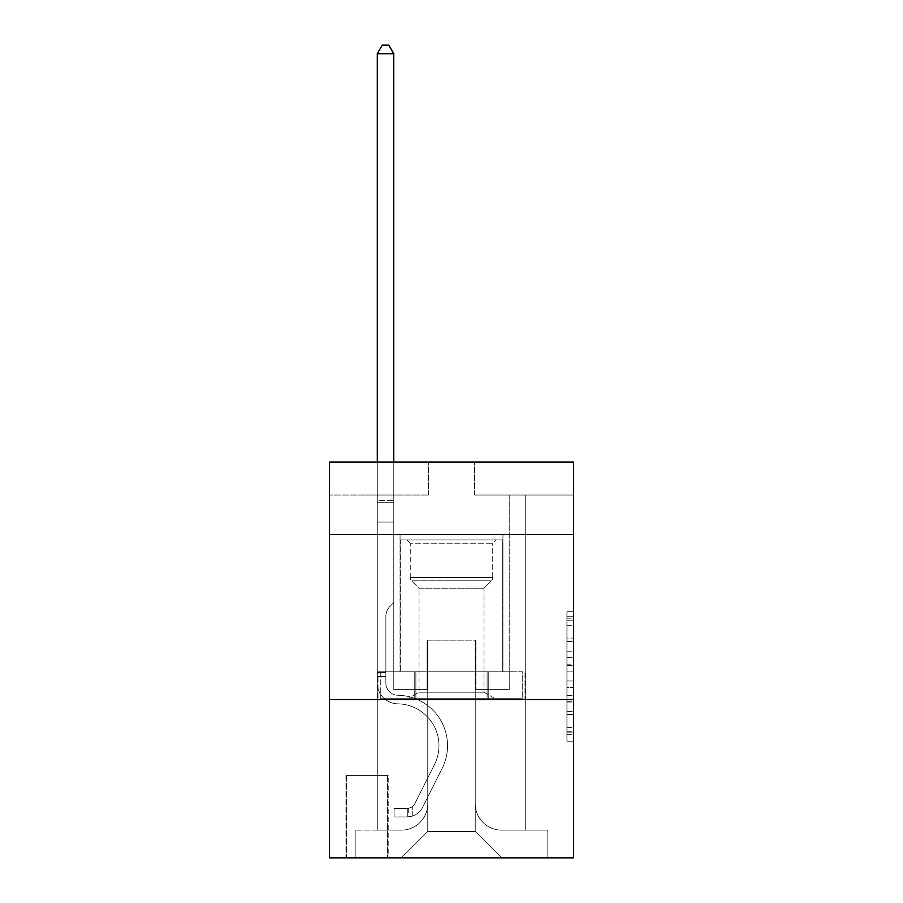 <?xml version="1.0" encoding="UTF-8"?>
<svg xmlns="http://www.w3.org/2000/svg" width="903" height="903" viewBox="0 0 903 903"><rect width="100%" height="100%" fill="white"/><g stroke="black" fill="none" stroke-linecap="round" stroke-linejoin="round"><path stroke-width="0.68" stroke-dasharray="4.51 3.39" d="M566.937 651.187L566.937 671.911L573.54 671.911L573.54 734.715L573.54 618.171L573.54 671.911L566.937 671.911L566.937 616.23L566.937 741.194L566.937 611.692L566.937 732.13L573.54 732.13L566.937 732.13L573.54 732.13L566.937 732.13L566.937 711.406L566.937 741.194L573.54 741.194L573.54 611.692L573.54 731.802L573.54 680.975L566.937 680.975L573.54 680.975L573.54 711.406L573.54 620.756L566.937 620.756L573.54 620.756L573.54 741.194L573.54 618.171L573.54 741.194L566.937 741.194L566.937 611.692L573.54 611.692L573.54 618.171L573.54 611.692L573.54 618.171L573.54 611.692L573.54 616.23L573.54 611.692L566.937 611.692L566.937 620.756L573.54 620.756L566.937 620.756L566.937 651.187L573.54 651.187M502.948 534.621L502.948 671.821L400.052 671.821L502.948 671.821L400.052 671.821L502.948 671.821L502.948 534.621L400.052 534.621L400.052 671.821L400.052 534.621L502.948 534.621M388.177 775.395L345.951 775.395L388.177 775.395L388.177 857.85L345.951 857.85L388.177 857.85M345.951 775.395L345.951 857.85M573.54 664.145L573.54 657.666L573.54 664.145L566.937 664.145L566.937 638.082L566.937 714.804L566.937 695.547L573.54 695.547L566.937 695.547L566.937 741.194L573.54 741.194L566.937 741.194L573.54 741.194L566.937 741.194L566.937 611.692L573.54 611.692L566.937 611.692L573.54 611.692L566.937 611.692L566.937 664.145L573.54 664.145M573.54 699.532L573.54 857.85L329.46 857.85L329.46 699.532L573.54 699.532L573.54 462.054L474.583 462.054L573.54 462.054L573.54 495.036L573.54 462.054L329.46 462.054L428.417 462.054L329.46 462.054L329.46 495.036L428.417 495.036L329.46 495.036L329.46 462.054L329.46 534.621L573.54 534.621L329.46 534.621L329.46 699.532L573.54 699.532L329.46 699.532M377.285 495.036L377.285 830.139L401.361 830.139A26.39 26.39 0 0 0 427.751 803.76L427.751 640.159L427.751 831.46L427.751 640.159L427.751 831.46L427.751 640.159L475.249 640.159L475.249 803.76A26.39 26.39 0 0 0 501.639 830.139L525.715 830.139L525.715 495.036L525.715 830.139L525.715 495.036L525.715 830.139L525.715 495.036L525.715 830.139L525.715 495.036L525.715 830.139L525.715 495.036L525.715 830.139L525.715 495.036L525.715 830.139L547.805 830.139L501.639 830.139L525.715 830.139L501.639 830.139L525.715 830.139L501.639 830.139L525.715 830.139L501.639 830.139L525.715 830.139L501.639 830.139L525.715 830.139L525.715 495.036L509.224 495.036L525.715 495.036L509.224 495.036L525.715 495.036L509.224 495.036L525.715 495.036L509.224 495.036L525.715 495.036L509.224 495.036L525.715 495.036L509.224 495.036L525.715 495.036L509.224 495.036L525.715 495.036L525.715 830.139L501.639 830.139A26.39 26.39 0 0 1 475.249 803.76A26.39 26.39 0 0 0 501.639 830.139A26.39 26.39 0 0 1 475.249 803.76A26.39 26.39 0 0 0 501.639 830.139A26.39 26.39 0 0 1 475.249 803.76A26.39 26.39 0 0 0 501.639 830.139A26.39 26.39 0 0 1 475.249 803.76A26.39 26.39 0 0 0 501.639 830.139A26.39 26.39 0 0 1 475.249 803.76A26.39 26.39 0 0 0 501.639 830.139A26.39 26.39 0 0 1 475.249 803.76L475.249 640.159L475.249 831.46L427.751 831.46L475.249 831.46L501.639 857.85L547.805 857.85L401.361 857.85L501.639 857.85L475.249 831.46L501.639 857.85L475.249 831.46L475.249 640.159L475.249 831.46L475.249 640.159L427.096 640.159L427.096 689.632L393.776 689.632L393.776 495.036L377.285 495.036L377.285 830.139L401.361 830.139A26.39 26.39 0 0 0 427.751 803.76L427.751 640.159L427.096 640.159L427.096 689.632L393.776 689.632L393.776 495.036L377.285 495.036L377.285 830.139L401.361 830.139L355.195 830.139L401.361 830.139L377.285 830.139L377.285 495.036L377.285 830.139L377.285 495.036L377.285 830.139L377.285 495.036L377.285 830.139L377.285 495.036L377.285 830.139L377.285 495.036L393.776 495.036L377.285 495.036L393.776 495.036L377.285 495.036L393.776 495.036L377.285 495.036L393.776 495.036L377.285 495.036L393.776 495.036L377.285 495.036L393.776 495.036L377.285 495.036L377.285 830.139L377.285 495.036M427.751 803.76L427.751 640.159L427.096 640.159L427.096 689.632L393.776 689.632L393.776 495.036L393.776 689.632L393.776 495.036L393.776 689.632L393.776 495.036L393.776 689.632L393.776 495.036L393.776 689.632L393.776 495.036L393.776 689.632L393.776 495.036L393.776 689.632L427.096 689.632L393.776 689.632L427.096 689.632L393.776 689.632L427.096 689.632L393.776 689.632L427.096 689.632L393.776 689.632L427.096 689.632L393.776 689.632L427.096 689.632L427.096 640.159L427.096 689.632L427.096 640.159L427.096 689.632L427.096 640.159L427.096 689.632L427.096 640.159L427.096 689.632L427.096 640.159L427.096 689.632L427.096 640.159L427.751 640.159L427.096 640.159L427.751 640.159L427.096 640.159L427.751 640.159L427.096 640.159L427.751 640.159L427.096 640.159L427.751 640.159L427.096 640.159L427.751 640.159L427.751 803.76A26.39 26.39 0 0 1 401.361 830.139A26.39 26.39 0 0 0 427.751 803.76A26.39 26.39 0 0 1 401.361 830.139A26.39 26.39 0 0 0 427.751 803.76A26.39 26.39 0 0 1 401.361 830.139A26.39 26.39 0 0 0 427.751 803.76A26.39 26.39 0 0 1 401.361 830.139A26.39 26.39 0 0 0 427.751 803.76A26.39 26.39 0 0 1 401.361 830.139A26.39 26.39 0 0 0 427.751 803.76M573.54 495.036L474.583 495.036L573.54 495.036M346.617 857.85L387.511 857.85L346.617 857.85L346.617 775.395L387.511 775.395L387.511 857.85L387.511 775.395L346.617 775.395L346.617 857.85M355.195 857.85L401.361 857.85L427.751 831.46L401.361 857.85L427.751 831.46L401.361 857.85L355.195 857.85L355.195 830.139L355.195 857.85M475.904 640.159L475.249 640.159L475.904 640.159L475.249 640.159L475.904 640.159L475.249 640.159L475.904 640.159L475.249 640.159L475.904 640.159L475.249 640.159L475.904 640.159L475.249 640.159L475.904 640.159L475.249 640.159L475.904 640.159L475.904 689.632L475.904 640.159M474.583 495.036L474.583 462.054L474.583 495.036M428.417 495.036L428.417 462.054L428.417 495.036M547.805 830.139L547.805 857.85L547.805 830.139M509.224 495.036L509.224 689.632L475.904 689.632L509.224 689.632L475.904 689.632L509.224 689.632L475.904 689.632L509.224 689.632L475.904 689.632L509.224 689.632L475.904 689.632L509.224 689.632L475.904 689.632L509.224 689.632L475.904 689.632L509.224 689.632L509.224 495.036M525.004 699.532L377.996 699.532L525.004 699.532L525.004 671.821L377.996 671.821L488.252 671.821L488.252 699.532L488.252 671.821L414.748 671.821L414.748 699.532L414.748 671.821L377.996 671.821L377.996 699.532L377.996 671.821L525.004 671.821L525.004 699.532M573.54 534.621L329.46 534.621M414.748 671.821L414.748 699.532L414.748 671.821M488.252 671.821L488.252 699.532L488.252 671.821M566.937 671.911L573.54 671.911L566.937 671.911M566.937 616.23L566.937 611.692L566.937 616.23L573.54 616.23L566.937 616.23M566.937 714.487L566.937 687.454L566.937 714.487L573.54 714.487L566.937 714.487M566.937 687.454L566.937 680.975L573.54 680.975L566.937 680.975L566.937 687.454L573.54 687.454L566.937 687.454M566.937 638.082L566.937 620.756L566.937 638.082L573.54 638.082L566.937 638.082M566.937 611.692L573.54 611.692L566.937 611.692L566.937 618.171L566.937 611.692L573.54 611.692M566.937 741.194L573.54 741.194L566.937 741.194L566.937 734.715L566.937 741.194M385.863 672.487L385.863 676.449L377.285 676.449L377.285 672.487L377.285 683.052L377.285 53.728L377.285 522.081L377.285 53.728L393.776 53.728L393.776 500.318L393.776 53.728L377.285 53.728L382.24 45.15L388.832 45.15L382.24 45.15L377.285 53.728L377.285 522.081L377.285 53.728L393.776 53.728L388.832 45.15L393.776 53.728L393.776 522.081L377.285 522.081L377.285 500.318L377.285 522.081L393.776 522.081L393.776 602.561L390.062 606.274A14.335 14.335 -5.6 0 0 385.863 616.41A14.335 14.335 174.4 0 1 390.062 606.274L393.776 602.561L393.776 53.728L377.285 53.728L382.24 45.15L388.832 45.15L382.24 45.15L377.285 53.728L377.285 500.318L377.285 53.728L393.776 53.728L388.832 45.15L393.776 53.728L393.776 522.081L377.285 522.081L377.285 683.052A20.78 20.78 -5.6 0 0 397.738 703.832A20.78 20.78 174.4 0 1 377.285 683.052L377.285 522.081L393.776 522.081L393.776 602.561L390.062 606.274A14.335 14.335 0 0 0 385.863 616.41A14.335 14.335 0 0 1 390.062 606.274L393.776 602.561L393.776 53.728L377.285 53.728L382.24 45.15L388.832 45.15L382.24 45.15L377.285 53.728L377.285 502.779L377.285 53.728L393.776 53.728L388.832 45.15L393.776 53.728L393.776 522.081L377.285 522.081L377.285 683.052A20.78 20.78 0 0 0 397.738 703.832A20.78 20.78 174.4 0 1 377.285 683.052L377.285 522.081L393.776 522.081L393.776 602.561L390.062 606.274A14.335 14.335 0 0 0 385.863 616.41A14.335 14.335 0 0 1 390.062 606.274L393.776 602.561L393.776 53.728L377.285 53.728L382.24 45.15L388.832 45.15L382.24 45.15L377.285 53.728L377.285 683.052A20.78 20.78 0 0 0 397.738 703.832A20.78 20.78 174.4 0 1 377.285 683.052L377.285 522.081L393.776 522.081L393.776 602.561L390.062 606.274A14.335 14.335 0 0 0 385.863 616.41A14.335 14.335 0 0 1 390.062 606.274L393.776 602.561L393.776 522.081L377.285 522.081L377.285 683.052A20.78 20.78 0 0 0 397.738 703.832A41.888 41.888 174.4 0 1 434.501 764.525A41.888 41.888 -5.6 0 0 397.738 703.832A20.78 20.78 0 0 1 377.285 683.052L377.285 522.081L393.776 522.081L393.776 502.779L393.776 602.561L390.062 606.274A14.335 14.335 0 0 0 385.863 616.41A14.335 14.335 0 0 1 390.062 606.274L393.776 602.561L393.776 522.081L377.285 522.081L377.285 683.052A20.78 20.78 0 0 0 397.738 703.832A20.78 20.78 0 0 1 377.285 683.052L377.285 522.081L393.776 522.081L393.776 500.318L393.776 602.561L390.062 606.274A14.335 14.335 0 0 0 385.863 616.41A14.335 14.335 0 0 1 390.062 606.274L393.776 602.561L393.776 522.081L377.285 522.081L377.285 683.052A20.78 20.78 0 0 0 397.738 703.832A20.78 20.78 0 0 1 377.285 683.052L377.285 522.081L393.776 522.081L393.776 53.728L388.832 45.15L393.776 53.728L393.776 602.561L390.062 606.274A14.335 14.335 0 0 0 385.863 616.41A14.335 14.335 0 0 1 390.062 606.274L393.776 602.561L393.776 522.081L377.285 522.081L377.285 683.052L377.285 676.449L385.863 676.449L385.863 672.487L377.285 672.487L385.863 672.487L385.863 683.052L385.863 616.41L385.863 683.052A12.202 12.202 -5.6 0 0 397.873 695.254A12.202 12.202 174.4 0 1 385.863 683.052L385.863 616.41L385.863 683.052L385.863 672.487L377.285 672.487L385.863 672.487L385.863 683.052A12.202 12.202 0 0 0 397.873 695.254A12.202 12.202 174.4 0 1 385.863 683.052L385.863 616.41L385.863 683.052A12.202 12.202 0 0 0 397.873 695.254A12.202 12.202 174.4 0 1 385.863 683.052L385.863 616.41L385.863 683.052L385.863 672.487L377.285 672.487L385.863 672.487L385.863 683.052A12.202 12.202 0 0 0 397.873 695.254A50.466 50.466 174.4 0 1 442.165 768.385A50.466 50.466 -5.6 0 0 397.873 695.254A12.202 12.202 0 0 1 385.863 683.052L385.863 616.41L385.863 683.052A12.202 12.202 0 0 0 397.873 695.254A12.202 12.202 0 0 1 385.863 683.052L385.863 616.41L385.863 683.052L385.863 672.487L377.285 672.487M407.298 816.944A17.484 17.484 -5.6 0 0 422.593 807.316L442.165 768.385A50.466 50.466 -5.6 0 0 397.873 695.254A12.202 12.202 0 0 1 385.863 683.052A12.202 12.202 0 0 0 397.873 695.254A50.466 50.466 0 0 1 442.165 768.385A50.466 50.466 -5.6 0 0 397.873 695.254A12.202 12.202 0 0 1 385.863 683.052L385.863 616.41L385.863 683.052A12.202 12.202 0 0 0 397.873 695.254A12.202 12.202 0 0 1 385.863 683.052A12.202 12.202 0 0 0 397.873 695.254A50.466 50.466 0 0 1 442.165 768.385L422.593 807.316L442.165 768.385A50.466 50.466 0 0 0 397.873 695.254A12.202 12.202 0 0 1 385.863 683.052A12.202 12.202 0 0 0 397.873 695.254A12.202 12.202 0 0 1 385.863 683.052A12.202 12.202 0 0 0 397.873 695.254A50.466 50.466 0 0 1 442.165 768.385A50.466 50.466 0 0 0 397.873 695.254A12.202 12.202 0 0 1 385.863 683.052A12.202 12.202 0 0 0 397.873 695.254A50.466 50.466 0 0 1 442.165 768.385A50.466 50.466 0 0 0 397.873 695.254A12.202 12.202 0 0 1 385.863 683.052A12.202 12.202 0 0 0 397.873 695.254A12.202 12.202 0 0 1 385.863 683.052A12.202 12.202 0 0 0 397.873 695.254A50.466 50.466 0 0 1 442.165 768.385L422.593 807.316L442.165 768.385A50.466 50.466 0 0 0 397.873 695.254A12.202 12.202 0 0 1 385.863 683.052A12.202 12.202 0 0 0 397.873 695.254A50.466 50.466 0 0 1 442.165 768.385A50.466 50.466 0 0 0 397.873 695.254A50.466 50.466 0 0 1 442.165 768.385L422.593 807.316A17.484 17.484 174.4 0 1 412.253 816.131A17.484 17.484 -5.6 0 0 422.593 807.316L442.165 768.385A50.466 50.466 0 0 0 397.873 695.254A50.466 50.466 0 0 1 442.165 768.385A50.466 50.466 0 0 0 397.873 695.254A50.466 50.466 0 0 1 442.165 768.385L422.593 807.316L442.165 768.385A50.466 50.466 0 0 0 397.873 695.254A50.466 50.466 0 0 1 442.165 768.385L422.593 807.316L442.165 768.385A50.466 50.466 0 0 0 397.873 695.254A50.466 50.466 0 0 1 442.165 768.385A50.466 50.466 0 0 0 397.873 695.254A50.466 50.466 0 0 1 442.165 768.385L422.593 807.316A17.484 17.484 0 0 1 412.253 816.131C407.163 817.215 407.163 817.215 412.253 816.131C407.163 817.215 407.163 817.215 412.253 816.131A17.484 17.484 0 0 0 422.593 807.316L442.165 768.385A50.466 50.466 0 0 0 397.873 695.254A50.466 50.466 0 0 1 442.165 768.385L422.593 807.316A17.484 17.484 0 0 1 412.253 816.131C407.163 817.215 407.163 817.215 412.253 816.131C407.163 817.215 407.163 817.215 412.253 816.131A17.484 17.484 0 0 0 422.593 807.316L442.165 768.385L422.593 807.316A17.484 17.484 0 0 1 412.253 816.131C407.163 817.215 407.163 817.215 412.253 816.131C407.163 817.215 407.163 817.215 412.253 816.131A17.484 17.484 0 0 0 422.593 807.316L442.165 768.385L422.593 807.316A17.484 17.484 0 0 1 412.253 816.131C407.163 817.215 407.163 817.215 412.253 816.131C407.163 817.215 407.163 817.215 412.253 816.131A17.484 17.484 0 0 0 422.593 807.316L442.165 768.385L422.593 807.316A17.484 17.484 0 0 1 412.253 816.131C407.163 817.215 407.163 817.215 412.253 816.131C407.163 817.215 407.163 817.215 412.253 816.131A17.484 17.484 0 0 0 422.593 807.316L442.165 768.385L422.593 807.316A17.484 17.484 0 0 1 412.253 816.131C407.163 817.215 407.163 817.215 412.253 816.131C407.163 817.215 407.163 817.215 412.253 816.131A17.484 17.484 0 0 0 422.593 807.316A17.484 17.484 -5.6 0 1 407.298 816.944L407.298 808.366A8.906 8.906 -5.6 0 0 414.928 803.467L434.501 764.525A41.888 41.888 -5.6 0 0 397.738 703.832A41.888 41.888 0 0 1 434.501 764.525A41.888 41.888 -5.6 0 0 397.738 703.832A20.78 20.78 0 0 1 377.285 683.052A20.78 20.78 0 0 0 397.738 703.832A20.78 20.78 0 0 1 377.285 683.052A20.78 20.78 0 0 0 397.738 703.832A41.888 41.888 0 0 1 434.501 764.525L414.928 803.467L434.501 764.525A41.888 41.888 0 0 0 397.738 703.832A20.78 20.78 0 0 1 377.285 683.052A20.78 20.78 0 0 0 397.738 703.832A20.78 20.78 0 0 1 377.285 683.052A20.78 20.78 0 0 0 397.738 703.832A41.888 41.888 0 0 1 434.501 764.525A41.888 41.888 0 0 0 397.738 703.832A20.78 20.78 0 0 1 377.285 683.052A20.78 20.78 0 0 0 397.738 703.832A41.888 41.888 0 0 1 434.501 764.525A41.888 41.888 0 0 0 397.738 703.832A20.78 20.78 0 0 1 377.285 683.052A20.78 20.78 0 0 0 397.738 703.832A20.78 20.78 0 0 1 377.285 683.052A20.78 20.78 0 0 0 397.738 703.832A41.888 41.888 0 0 1 434.501 764.525L414.928 803.467L434.501 764.525A41.888 41.888 0 0 0 397.738 703.832A20.78 20.78 0 0 1 377.285 683.052A20.78 20.78 0 0 0 397.738 703.832A41.888 41.888 0 0 1 434.501 764.525A41.888 41.888 0 0 0 397.738 703.832A41.888 41.888 0 0 1 434.501 764.525L414.928 803.467A8.906 8.906 174.4 0 1 412.253 806.639C407.253 808.941 407.253 808.941 412.253 806.639C407.253 808.941 407.253 808.941 412.253 806.639A8.906 8.906 -5.6 0 0 414.928 803.467L434.501 764.525A41.888 41.888 0 0 0 397.738 703.832A41.888 41.888 0 0 1 434.501 764.525A41.888 41.888 0 0 0 397.738 703.832A41.888 41.888 0 0 1 434.501 764.525L414.928 803.467L434.501 764.525A41.888 41.888 0 0 0 397.738 703.832A41.888 41.888 0 0 1 434.501 764.525L414.928 803.467L434.501 764.525A41.888 41.888 0 0 0 397.738 703.832A41.888 41.888 0 0 1 434.501 764.525A41.888 41.888 0 0 0 397.738 703.832A41.888 41.888 0 0 1 434.501 764.525L414.928 803.467A8.906 8.906 0 0 1 412.253 806.639C407.253 808.941 407.253 808.941 412.253 806.639C407.253 808.941 407.253 808.941 412.253 806.639A8.906 8.906 0 0 0 414.928 803.467L434.501 764.525A41.888 41.888 0 0 0 397.738 703.832A41.888 41.888 0 0 1 434.501 764.525L414.928 803.467A8.906 8.906 0 0 1 412.253 806.639C407.253 808.941 407.253 808.941 412.253 806.639C407.253 808.941 407.253 808.941 412.253 806.639A8.906 8.906 0 0 0 414.928 803.467L434.501 764.525L414.928 803.467A8.906 8.906 0 0 1 412.253 806.639C407.253 808.941 407.253 808.941 412.253 806.639C407.253 808.941 407.253 808.941 412.253 806.639A8.906 8.906 0 0 0 414.928 803.467L434.501 764.525L414.928 803.467A8.906 8.906 0 0 1 412.253 806.639C407.253 808.941 407.253 808.941 412.253 806.639C407.253 808.941 407.253 808.941 412.253 806.639A8.906 8.906 0 0 0 414.928 803.467L434.501 764.525L414.928 803.467A8.906 8.906 0 0 1 412.253 806.639C407.253 808.941 407.253 808.941 412.253 806.639C407.253 808.941 407.253 808.941 412.253 806.639A8.906 8.906 0 0 0 414.928 803.467L434.501 764.525L414.928 803.467A8.906 8.906 0 0 1 412.253 806.639C407.253 808.941 407.253 808.941 412.253 806.639C407.253 808.941 407.253 808.941 412.253 806.639A8.906 8.906 0 0 0 414.928 803.467A8.906 8.906 -5.6 0 1 407.298 808.366L407.298 816.944L394.114 816.955L407.298 816.944A17.484 17.484 0 0 0 422.593 807.316A17.484 17.484 0 0 1 407.298 816.944L407.298 808.366L394.114 808.377L407.298 808.366A8.906 8.906 0 0 0 414.928 803.467A8.906 8.906 0 0 1 407.298 808.366L407.298 816.944L394.114 816.955L394.114 808.377L394.114 816.955L407.298 816.944A17.484 17.484 0 0 0 422.593 807.316A17.484 17.484 0 0 1 407.298 816.944L407.298 808.366L394.114 808.377L407.298 808.366A8.906 8.906 0 0 0 414.928 803.467A8.906 8.906 0 0 1 407.298 808.366L407.298 816.944L394.114 816.955L394.114 808.377L394.114 816.955L407.298 816.944A17.484 17.484 0 0 0 422.593 807.316A17.484 17.484 0 0 1 407.298 816.944L407.298 808.366L394.114 808.377L407.298 808.366A8.906 8.906 0 0 0 414.928 803.467A8.906 8.906 0 0 1 407.298 808.366L407.298 816.944L394.114 816.955L394.114 808.377L394.114 816.955L407.298 816.944A17.484 17.484 0 0 0 422.593 807.316A17.484 17.484 0 0 1 407.298 816.944L407.298 808.366L394.114 808.377L407.298 808.366A8.906 8.906 0 0 0 414.928 803.467A8.906 8.906 0 0 1 407.298 808.366L407.298 816.944L394.114 816.955L394.114 808.377L394.114 816.955L407.298 816.944A17.484 17.484 0 0 0 422.593 807.316A17.484 17.484 0 0 1 407.298 816.944L407.298 808.366L394.114 808.377L407.298 808.366A8.906 8.906 0 0 0 414.928 803.467A8.906 8.906 0 0 1 407.298 808.366L407.298 816.944L394.114 816.955L394.114 808.377L394.114 816.955L407.298 816.944A17.484 17.484 0 0 0 422.593 807.316A17.484 17.484 0 0 1 407.298 816.944L407.298 808.366L394.114 808.377L407.298 808.366A8.906 8.906 0 0 0 414.928 803.467A8.906 8.906 0 0 1 407.298 808.366L407.298 816.944L394.114 816.955L394.114 808.377L394.114 816.955L407.298 816.944M410.267 543.188L406.971 539.892L496.029 539.892L406.971 539.892L496.029 539.892L406.971 539.892L410.267 543.188L492.733 543.188L496.029 539.892L492.733 543.188L410.267 543.188L492.733 543.188L410.267 543.188L410.267 577.559L492.733 577.559L492.733 543.188L492.733 577.559L410.267 577.559L492.733 577.559L410.267 577.559L410.267 543.188M483.963 692.195L494.381 698.211L408.619 698.211L494.381 698.211L408.619 698.211L494.381 698.211L483.963 692.195L419.037 692.195L408.619 698.211L419.037 692.195L483.963 692.195L419.037 692.195L483.963 692.195L483.963 588.237L491.379 580.821A4.617 4.617 0 0 0 492.733 577.559L491.379 580.821L411.621 580.821A4.617 4.617 0 0 1 410.267 577.559L411.621 580.821L491.379 580.821L411.621 580.821L491.379 580.821L483.963 588.237L419.037 588.237L419.037 692.195L419.037 588.237L483.963 588.237L419.037 588.237L411.621 580.821L419.037 588.237L483.963 588.237L483.963 692.195M400.379 539.892L502.621 539.892L502.621 671.821L400.379 671.821L502.621 671.821L400.379 671.821L502.621 671.821L502.621 539.892L400.379 539.892L400.379 671.821L400.379 539.892L502.621 539.892L400.379 539.892M487.112 671.821L380.276 671.821L487.112 671.821L487.112 698.211L522.724 698.211L380.276 698.211L522.724 698.211L415.888 698.211L487.112 698.211L487.112 671.821L522.724 671.821L522.724 698.211L522.724 671.821L415.888 671.821L415.888 698.211L380.276 698.211L415.888 698.211L415.888 671.821L487.112 671.821L487.112 698.211L487.112 671.821M380.276 671.821L380.276 698.211L380.276 671.821L415.888 671.821L380.276 671.821M415.888 671.821L415.888 698.211L415.888 671.821M377.285 462.054L377.285 53.728L393.776 53.728L377.285 53.728L382.24 45.15L388.832 45.15L382.24 45.15L377.285 53.728L377.285 500.318L377.285 53.728L393.776 53.728L388.832 45.15L393.776 53.728L393.776 500.318L393.776 53.728L377.285 53.728L382.24 45.15L388.832 45.15L382.24 45.15L377.285 53.728L393.776 53.728L388.832 45.15L393.776 53.728L393.776 462.054M394.114 808.377L406.971 808.377L394.114 808.377L394.114 816.955L394.114 808.377M377.285 500.318L377.285 502.779L377.285 500.318L393.776 500.318L377.285 500.318M412.253 816.131C407.163 817.215 407.163 817.215 412.253 816.131C407.163 817.215 407.163 817.215 412.253 816.131L412.253 806.639L412.253 816.131M393.776 53.728L388.832 45.15L382.24 45.15L377.285 53.728M566.937 711.406L573.54 711.406L566.937 711.406M566.937 701.699L573.54 701.699M566.937 641.48L573.54 641.48L566.937 641.48M566.937 618.171L573.54 618.171M566.937 734.715L573.54 734.715M566.937 727.592L573.54 727.592M566.937 625.294L573.54 625.294M566.937 665.432L573.54 665.432L566.937 665.432M566.937 702.015L573.54 702.015L566.937 702.015M566.937 714.804L573.54 714.804L566.937 714.804M566.937 657.666L573.54 657.666L566.937 657.666M377.285 502.779L393.776 502.779L377.285 502.779M385.863 676.449L377.285 676.449L385.863 676.449M566.937 731.802L573.54 731.802M566.937 732.13L573.54 732.13M566.937 620.756L573.54 620.756M408.291 808.275L408.291 816.899"/><path stroke-width="1.35" d="M573.54 534.621L573.54 462.054L329.46 462.054L329.46 534.621L573.54 534.621L573.54 857.85L329.46 857.85L329.46 534.621M573.54 699.532L329.46 699.532M393.776 462.054L393.776 53.728L377.285 53.728L377.285 462.054M377.285 53.728L382.24 45.15L388.832 45.15L393.776 53.728"/></g></svg>
